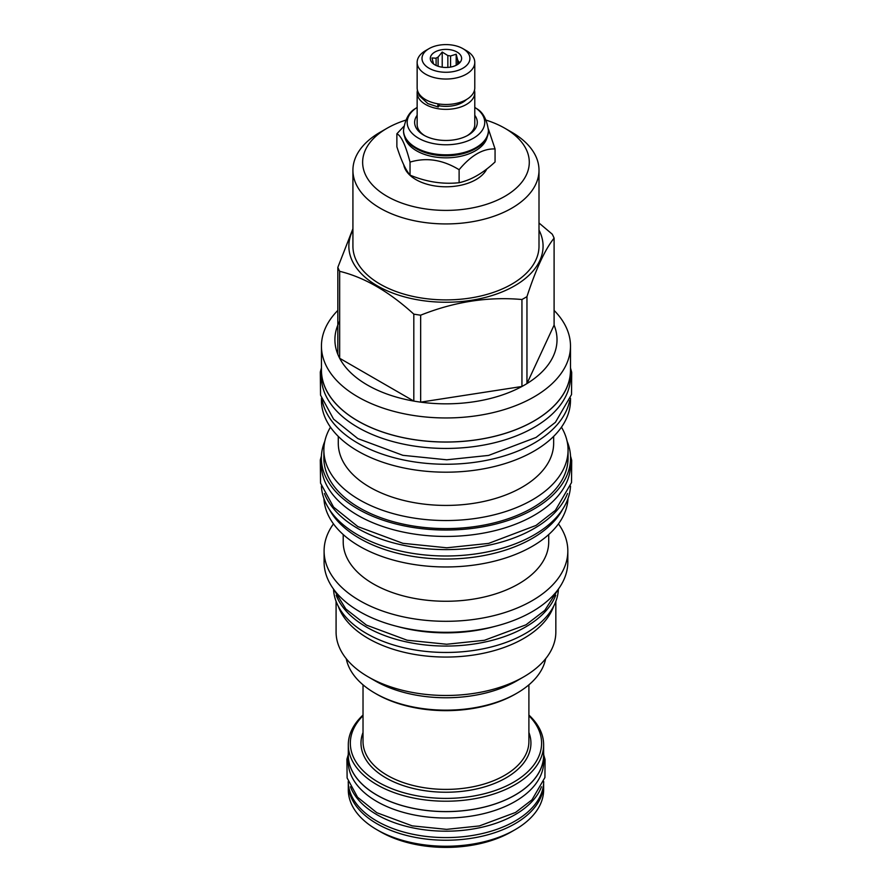 <?xml version="1.0" encoding="UTF-8"?>
<svg xmlns="http://www.w3.org/2000/svg" width="892" height="892" viewBox="0 0 892 892"><rect width="100%" height="100%" fill="white"/><g stroke="black" fill="none" stroke-linecap="round" stroke-linejoin="round"><path stroke-width="1.34" d="M403.518 130.7A42.448 24.508 0 0 0 403.518 131.079A42.448 24.508 0 0 0 415.951 148.406L416.553 148.763L415.951 148.406A42.448 24.508 0 0 0 475.982 148.406A42.448 24.508 0 0 0 488.415 131.079A42.448 24.508 0 0 0 488.403 130.7M475.67 148.585A41.589 24.006 180 0 1 475.369 148.763A41.589 24.006 180 0 1 416.553 148.763M417.144 107.397A38.791 22.4 0 0 0 415.538 108.489A38.791 22.4 0 0 0 418.538 138.215A38.791 22.4 0 0 0 471.757 139.107A38.791 22.4 0 0 0 476.384 108.489A38.791 22.4 0 0 0 474.778 107.397M417.144 115.291A31.332 18.085 0 0 0 423.812 135.171L423.812 135.171A31.332 18.085 0 0 0 468.11 135.171A31.332 18.085 0 0 0 474.778 115.291M424.737 135.684A28.823 16.636 180 0 1 417.144 124.434L417.144 92.712A28.823 16.636 180 0 1 417.456 90.282M474.477 90.282A28.823 16.636 180 0 1 474.778 92.712A28.823 16.636 180 0 1 456.994 108.088A28.823 16.636 180 0 1 425.584 104.475A28.823 16.636 180 0 1 417.144 92.712M474.778 92.712L474.778 124.434A28.823 16.636 180 0 1 467.196 135.684M438.92 105.747A23.649 13.659 0 0 0 466.404 99.581M439.098 104.007L439.098 105.144A2.743 0.647 99.9 0 1 438.15 106.962L427.904 103.639L419.307 95.756L418.058 92.021M438.039 103.851A2.743 0.647 99.9 0 0 438.15 106.962M474.778 62.395L474.778 87.851A28.823 16.636 180 0 1 456.994 103.227A28.823 16.636 180 0 1 425.584 99.614A28.823 16.636 180 0 1 417.144 87.851L417.144 62.395A28.823 16.636 180 0 1 425.584 50.632L429.019 48.647A23.961 13.837 180 0 1 462.903 48.647L466.338 50.632A28.823 16.636 180 0 1 474.778 62.395A28.823 16.636 180 0 1 456.994 77.771A28.823 16.636 180 0 1 425.584 74.17A28.823 16.636 180 0 1 417.144 62.395M466.338 50.632L462.903 48.647A23.961 13.837 180 0 1 462.903 68.216A23.961 13.837 180 0 1 429.019 68.216A23.961 13.837 180 0 1 429.019 48.647M457.038 52.037A15.666 9.043 0 0 0 437.08 50.989A15.666 9.043 0 0 0 431.661 62.128A15.666 9.043 0 0 0 434.883 64.826A15.666 9.043 0 0 0 460.261 62.128A15.666 9.043 0 0 0 457.038 52.037M457.707 64.425L457.707 60.099L456.191 54.222L450.56 55.973A12.611 7.281 0 0 0 447.851 55.56L442.22 52.059L438.095 57.066A12.611 7.281 0 0 0 436.11 58.214L431.984 57.958L433.501 63.845A12.611 7.281 0 0 0 433.523 63.923M450.56 67.078L450.56 55.973M456.191 54.222L456.191 65.283M436.11 65.462L436.11 58.214M438.095 66.253L438.095 57.066M447.851 67.413L447.851 55.56M457.707 60.099A12.611 7.281 180 0 1 458.432 61.671L458.432 63.912M459.458 63.02L459.938 62.284L458.432 61.671M442.22 52.059L442.22 67.212M487.222 136.844A41.589 24.006 180 0 1 459.425 156.546A41.589 24.006 180 0 1 416.553 150.804A41.589 24.006 0 0 1 404.7 136.844M403.842 126.374L396.873 133.778C401.255 135.762 405.637 145.206 410.03 162.121C426.387 157.182 442.755 159.713 459.112 169.714C471.099 155.331 483.074 148.418 495.06 148.964L488.381 129.017M396.873 133.778L396.873 146.779C401.255 160.493 405.637 169.937 410.03 175.122C426.387 181.912 442.755 184.454 459.112 182.715C471.099 180.061 483.074 173.148 495.06 161.965L495.06 148.964M410.03 175.122L410.03 162.121M459.112 182.715L459.112 169.714M403.73 164.764A42.448 24.508 0 0 0 415.951 179.615A42.448 24.508 0 0 0 486.809 168.945M405.748 120.152A83.335 48.112 0 0 0 387.039 128.27L387.039 128.27A83.335 48.112 0 0 0 387.039 196.307A83.335 48.112 0 0 0 504.883 196.307A83.335 48.112 0 0 0 504.883 128.27A83.335 48.112 0 0 0 486.185 120.152M380.17 132.228L387.039 128.27L380.17 132.228A93.047 53.721 0 0 0 352.92 170.216A93.047 53.721 0 0 0 410.353 219.845A93.047 53.721 0 0 0 511.752 208.193A93.047 53.721 0 0 0 539.002 170.216A93.047 53.721 0 0 0 511.752 132.228L504.883 128.27M539.002 170.216L539.002 246.181A93.047 53.721 180 0 1 511.752 284.169A93.047 53.721 0 0 1 410.353 295.81A93.047 53.721 0 0 1 352.92 246.181L352.92 170.216M539.002 230.114A97.116 56.073 180 0 1 514.628 285.83A97.116 56.073 0 0 1 396.204 294.327A97.116 56.073 0 0 1 352.92 230.114M339.662 321.153A111.054 64.112 0 0 0 337.834 354.325A111.054 64.112 0 0 0 339.662 358.283A111.054 64.112 0 0 0 413.81 401.088A111.054 64.112 0 0 0 420.656 402.147A111.054 64.112 0 0 0 521.943 386.481A111.054 64.112 0 0 0 524.485 385.054A111.054 64.112 180 0 0 526.96 383.582L526.96 296.623A111.054 64.112 180 0 1 524.485 298.095A111.054 64.112 0 0 1 521.943 299.511C488.18 296.501 454.418 301.719 420.656 315.188A111.054 64.112 0 0 1 413.81 314.129C389.09 291.617 364.382 277.345 339.662 271.313A111.054 64.112 0 0 1 337.834 267.366L352.92 228.731M526.96 296.623C536.003 268.893 545.045 249.403 554.099 238.142A111.054 64.112 180 0 0 552.26 234.195L539.002 222.989M337.834 310.416A124.523 71.895 0 0 0 321.443 346.063A124.523 71.895 0 0 0 398.311 412.483A124.523 71.895 0 0 0 534.018 396.907A124.523 71.895 180 0 0 570.49 346.063A124.523 71.895 180 0 0 554.099 310.416M337.834 354.325L337.834 267.366M420.656 315.188L420.656 402.147L521.943 386.481L521.943 299.511M554.099 325.112A111.054 64.112 0 0 1 526.96 383.582L554.099 325.112L554.099 238.142M321.443 346.063L321.443 370.113A124.523 71.895 0 0 0 398.311 436.534A124.523 71.895 0 0 0 534.018 420.946A124.523 71.895 0 0 0 570.49 370.113L570.49 346.063M321.443 367.56A124.601 71.94 0 0 0 321.354 370.113A124.601 71.94 0 0 0 357.859 420.979A124.601 71.94 180 0 0 493.644 436.578A124.601 71.94 180 0 0 570.568 370.113L570.568 376.502A124.601 71.94 180 0 1 493.644 442.967A124.601 71.94 180 0 1 357.859 427.368A124.601 71.94 0 0 1 321.354 376.502L321.354 370.113M570.49 367.56A124.601 71.94 180 0 1 570.568 370.113M569.687 400.519A124.523 71.895 180 0 1 534.018 443.201A124.523 71.895 0 0 1 404.923 460.239A124.523 71.895 0 0 1 322.246 400.519M570.49 398.222L570.49 400.296A124.523 71.895 180 0 1 534.018 451.129A124.523 71.895 0 0 1 398.311 466.717A124.523 71.895 0 0 1 321.443 400.296L321.443 398.222M553.653 436.4L553.653 443.246A107.687 62.172 180 0 1 522.11 487.21A107.687 62.172 0 0 1 404.756 500.691A107.687 62.172 0 0 1 338.28 443.246L338.28 436.4M330.475 427.179A122.093 70.49 0 0 0 323.863 450.047A122.093 70.49 0 0 0 399.237 515.175A122.093 70.49 0 0 0 532.301 499.888A122.093 70.49 180 0 0 568.059 450.047A122.093 70.49 180 0 0 561.458 427.179M323.863 450.047L323.863 458.098A122.093 70.49 0 0 0 399.237 523.225A122.093 70.49 0 0 0 532.301 507.949A122.093 70.49 0 0 0 568.059 458.098L568.059 450.047M324.811 441.284A124.601 71.94 0 0 0 321.354 458.098A124.601 71.94 0 0 0 357.859 508.964A124.601 71.94 180 0 0 493.644 524.563A124.601 71.94 180 0 0 570.568 458.098L570.568 464.498A124.601 71.94 180 0 1 493.644 530.963A124.601 71.94 180 0 1 357.859 515.364A124.601 71.94 0 0 1 321.354 464.498L321.354 458.098M567.111 441.284A124.601 71.94 180 0 1 570.568 458.098M562.629 509.321A122.093 70.49 180 0 1 532.301 538.389A122.093 70.49 0 0 1 329.293 509.321M568.003 498.572A122.093 70.49 180 0 1 532.301 546.317A122.093 70.49 0 0 1 400.932 561.993A122.093 70.49 0 0 1 323.919 498.572M548.714 534.542L548.714 541.946A102.747 59.329 180 0 1 518.62 583.892A102.747 59.329 0 0 1 406.64 596.748A102.747 59.329 0 0 1 343.208 541.946L343.208 534.542M333.474 523.883A121.858 70.356 0 0 0 324.097 550.955A121.858 70.356 0 0 0 399.326 615.948A121.858 70.356 0 0 0 532.134 600.695A121.858 70.356 180 0 0 567.825 550.955A121.858 70.356 180 0 0 558.448 523.883M324.097 550.955L324.097 561.949A121.858 70.356 0 0 0 399.326 626.953A121.858 70.356 0 0 0 532.134 611.7A121.858 70.356 0 0 0 567.825 561.949L567.825 550.955M397.498 626.507A112.381 64.882 0 0 0 494.424 626.507M336.184 595.243A112.459 64.926 0 0 0 366.434 627.043A112.459 64.926 180 0 0 477.387 643.478A112.459 64.926 180 0 0 555.738 595.243M333.53 589.088A112.459 64.926 0 0 0 366.434 633.443A112.459 64.926 180 0 0 487.746 647.815A112.459 64.926 180 0 0 558.392 589.088M553.642 606.27A109.883 63.444 180 0 1 523.66 638.482A109.883 63.444 0 0 1 414.289 654.371A109.883 63.444 0 0 1 338.291 606.27M336.083 601.364L336.083 632.038A109.883 63.444 0 0 0 368.262 676.894A109.883 63.444 0 0 0 523.66 676.894L516.903 680.797L523.66 676.894A109.883 63.444 180 0 0 555.839 632.038L555.839 601.364M368.262 676.894L375.019 680.797A100.328 57.924 0 0 0 516.903 680.797M346.263 658.709A100.328 57.924 0 0 0 375.019 693.196A100.328 57.924 0 0 0 516.903 693.196L516.903 693.196A100.328 57.924 0 0 0 545.659 658.709M515.465 694.032L516.903 693.196L515.465 694.032A98.287 56.742 0 0 1 376.457 694.032L375.019 693.196M528.9 715.696A95.622 55.204 180 0 1 504.08 787.023A95.622 55.204 180 0 1 378.342 782.217A95.622 55.204 180 0 1 363.022 715.696M528.9 715.061A97.663 56.386 180 0 1 543.629 744.831A97.663 56.386 180 0 1 483.341 796.924A97.663 56.386 180 0 1 376.903 784.704A97.663 56.386 180 0 1 348.304 744.831A97.663 56.386 180 0 1 363.022 715.061M543.629 744.831L543.629 755.201A97.663 56.386 180 0 1 483.341 807.282A97.663 56.386 180 0 1 376.903 795.062A97.663 56.386 180 0 1 348.304 755.201L348.304 744.831M348.304 752.937A97.741 56.43 0 0 0 348.226 755.201A97.741 56.43 0 0 0 376.848 795.095A97.741 56.43 180 0 0 483.364 807.327A97.741 56.43 180 0 0 543.707 755.201L543.707 761.59A97.741 56.43 180 0 1 483.364 813.727A97.741 56.43 180 0 1 376.848 801.495A97.741 56.43 0 0 1 348.226 761.59L348.226 755.201M543.629 752.937A97.741 56.43 180 0 1 543.707 755.201M350.456 786.766A97.741 56.43 0 0 0 376.848 814.664A97.741 56.43 180 0 0 473.496 828.913A97.741 56.43 180 0 0 541.466 786.766M348.226 781.582A97.741 56.43 0 0 0 376.848 821.064A97.741 56.43 180 0 0 483.029 833.373A97.741 56.43 180 0 0 543.696 781.582M543.618 783.455A97.663 56.386 180 0 1 543.629 783.845A97.663 56.386 180 0 1 483.341 835.938A97.663 56.386 180 0 1 376.903 823.717A97.663 56.386 180 0 1 348.304 783.845A97.663 56.386 180 0 1 348.304 783.455M543.629 783.845L543.629 789.855A97.663 56.386 180 0 1 515.019 829.727A97.663 56.386 180 0 1 376.903 829.727L380.338 831.712A92.801 53.576 0 0 1 380.338 831.701L376.903 829.727A97.663 56.386 0 0 1 348.304 789.855L348.304 783.845M515.019 829.727L511.584 831.701A92.801 53.576 180 0 1 380.338 831.712M339.662 271.313L339.662 358.283L413.81 401.088L413.81 314.129M324.42 493.51A124.601 71.94 0 0 0 357.859 528.532A124.601 71.94 180 0 0 480.598 546.774A124.601 71.94 180 0 0 567.502 493.51M321.41 486.14A124.601 71.94 0 0 0 357.859 534.932A124.601 71.94 180 0 0 491.983 550.91A124.601 71.94 180 0 0 570.512 486.129M403.518 131.079L403.518 130.31A42.448 24.508 0 0 0 415.951 147.637A42.448 24.508 0 0 0 462.212 152.956A42.448 24.508 0 0 0 488.415 130.31C486.809 119.26 482.795 111.979 476.384 108.489M363.022 684.833L363.022 741.508A82.934 47.889 0 0 0 387.318 775.371A82.934 47.889 0 0 0 477.699 785.752A82.934 47.889 0 0 0 528.9 741.508L528.9 684.833M363.022 732.499A84.974 49.06 0 0 0 385.879 777.869A84.974 49.06 0 0 0 486.876 786.175A84.974 49.06 0 0 0 528.9 732.499M475.369 148.763L475.982 148.406M488.415 131.079L488.415 130.31M403.518 130.31C405.113 119.26 409.127 111.979 415.538 108.489M558.258 589.278L544.811 610.351L526.001 624.813L484.434 640.289L446.669 644.247L407.12 640.211L366.445 625.114L345.828 609.002L333.664 589.266M570.512 456.035L571.705 460.372L571.527 482.561L555.404 510.324L536.036 525.433L488.615 543.406L446.747 547.788L402.894 543.317L357.87 526.603L333.575 507.113L320.551 483.152L320.295 460.049L321.41 456.035M570.512 368.039L571.705 372.388L571.527 394.576L555.404 422.329L536.036 437.448L488.615 455.411L446.747 459.793L402.894 455.321L357.87 438.608L333.575 419.128L320.551 395.156L320.295 372.064L321.41 368.039M543.696 754.777L545.068 759.482L544.923 777.501L531.978 799.823L515.52 812.467L479.361 825.936L446.58 829.37L412.238 825.869L376.859 812.735L357.569 797.236L347.122 777.969L346.91 759.226L348.226 754.777"/></g></svg>
